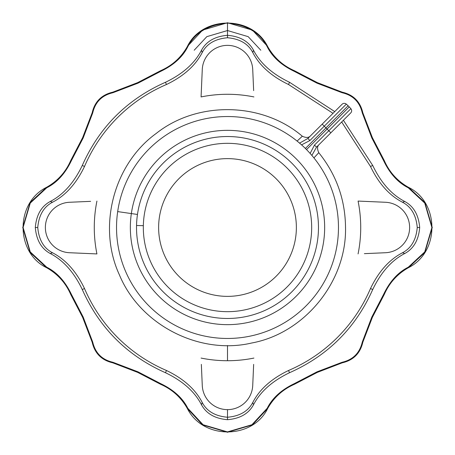 <?xml version="1.0" encoding="UTF-8"?>
<svg xmlns="http://www.w3.org/2000/svg" width="455" height="455" viewBox="0 0 455 455"><rect width="100%" height="100%" fill="white"/><g stroke="black" fill="none" stroke-linecap="round" stroke-linejoin="round"><path stroke-width="0.68" d="M328.8 130.75L350.868 108.688L349.247 106.885L327.094 129.044L330.853 132.803L350.76 112.897A3.06 3.06 0 0 0 350.868 108.688A3.06 3.06 0 0 1 350.76 112.897L330.853 132.803L328.8 130.75L314.479 145.077L316.532 147.124L311.874 155.428L316.532 147.124L330.853 132.803L316.532 147.124L314.479 145.077L310.134 153.443L314.479 145.077L328.8 130.75L327.094 129.044L349.247 106.885L350.868 108.688L328.8 130.75M346.312 104.132L348.115 105.753L325.956 127.906L327.094 129.044L325.956 127.906L305.396 148.472L325.956 127.906L324.25 126.2L346.312 104.132A3.06 3.06 0 0 0 342.103 104.24A3.06 3.06 0 0 1 346.312 104.132L324.25 126.2L322.197 124.147L324.25 126.2L309.923 140.521L324.25 126.2L325.956 127.906L348.115 105.753L346.312 104.132M313.916 157.896L318.779 152.687L313.916 157.896M136.546 225.515A90.977 90.977 0 0 1 137.467 214.459L117.68 211.598A110.963 110.963 0 0 0 268.638 330.558A110.963 110.963 0 0 0 296.182 140.345A110.963 110.963 0 0 0 117.68 211.598L137.467 214.459A90.977 90.977 0 0 1 280.86 153.818A90.977 90.977 0 0 1 267.978 308.973A90.977 90.977 0 0 1 136.546 225.515A90.977 90.977 0 0 0 267.978 308.973A90.977 90.977 0 0 0 280.86 153.818A90.977 90.977 0 0 0 136.546 225.515L143.342 225.663L136.546 225.515M323.653 241.423A97.16 97.16 0 0 0 241.423 131.347A97.16 97.16 0 0 0 131.347 213.577A97.16 97.16 0 0 0 213.577 323.653A97.16 97.16 0 0 0 323.653 241.423M117.68 211.598A110.963 110.963 0 0 1 296.182 140.345A110.963 110.963 0 0 1 268.638 330.558A110.963 110.963 0 0 1 117.68 211.598M337.434 337.434C351.567 323.243 362.584 306.949 370.484 288.55C378.679 271.464 389.349 259.543 402.487 252.775L402.487 252.775C411.246 248.191 416.166 239.762 417.246 227.5C416.166 215.238 411.246 206.809 402.487 202.225L402.487 202.225C389.349 195.457 378.679 183.536 370.484 166.45L341.677 121.98L370.484 166.45L372.73 165.489C380.966 182.677 391.641 194.677 404.762 201.491C413.663 206.314 418.64 214.982 419.692 227.5C418.64 240.018 413.663 248.686 404.762 253.509C391.641 260.323 380.966 272.323 372.73 289.511L370.484 288.55C362.584 306.949 351.567 323.243 337.434 337.434C323.243 351.567 306.949 362.584 288.55 370.484C306.949 362.584 323.243 351.567 337.434 337.434M402.487 252.775L404.762 253.509C413.663 248.686 418.64 240.018 419.692 227.5L417.246 227.5C416.166 239.762 411.246 248.191 402.487 252.775L402.487 252.775C389.349 259.543 378.679 271.464 370.484 288.55L372.73 289.511C355.656 327.918 327.918 355.656 289.511 372.73C327.918 355.656 355.656 327.918 372.73 289.511C380.966 272.323 391.641 260.323 404.762 253.509L402.487 252.775M333.02 113.323L288.55 84.516C271.464 76.321 259.543 65.651 252.775 52.513L252.775 52.513C248.191 43.754 239.762 38.834 227.5 37.754C215.238 38.834 206.809 43.754 202.225 52.513L202.225 52.513C195.457 65.651 183.536 76.321 166.45 84.516C148.051 92.416 131.757 103.433 117.566 117.566C103.433 131.757 92.416 148.051 84.516 166.45C76.321 183.536 65.651 195.457 52.513 202.225L52.513 202.225C43.754 206.809 38.834 215.238 37.754 227.5C38.834 239.762 43.754 248.191 52.513 252.775L52.513 252.775C65.651 259.543 76.321 271.464 84.516 288.55C92.416 306.949 103.433 323.243 117.566 337.434C131.757 351.567 148.051 362.584 166.45 370.484C183.536 378.679 195.457 389.349 202.225 402.487L202.225 402.487C206.809 411.246 215.238 416.166 227.5 417.246C239.762 416.166 248.191 411.246 252.775 402.487L252.775 402.487C259.543 389.349 271.464 378.679 288.55 370.484L289.511 372.73C272.323 380.966 260.323 391.641 253.509 404.762C248.686 413.663 240.018 418.64 227.5 419.692C214.982 418.64 206.314 413.663 201.491 404.762C194.677 391.641 182.677 380.966 165.489 372.73C127.081 355.656 99.344 327.918 82.27 289.511C74.034 272.323 63.359 260.323 50.238 253.509C41.337 248.686 36.36 240.018 35.308 227.5C36.36 214.982 41.337 206.314 50.238 201.491C63.359 194.677 74.034 182.677 82.27 165.489C99.344 127.081 127.081 99.344 165.489 82.27C182.677 74.034 194.677 63.359 201.491 50.238C206.314 41.337 214.982 36.36 227.5 35.308L227.5 23.091C208.248 24.78 195.013 32.658 187.801 46.717C182.671 56.932 173.673 65.133 160.814 71.31L138.007 83.163L112.908 92.729C101.983 95.294 95.254 102.017 92.729 112.908L83.163 138.007L71.31 160.814C65.133 173.673 56.932 182.671 46.717 187.801L30.263 203.078L23.091 227.466L30.263 251.922L46.717 267.199C56.932 272.329 65.133 281.326 71.31 294.186L83.163 316.993L92.729 342.092C95.294 353.017 102.017 359.746 112.908 362.271L138.007 371.837L160.814 383.69C173.673 389.867 182.671 398.068 187.801 408.283L203.078 424.737L227.466 431.909L251.922 424.737L267.199 408.283C272.329 398.068 281.326 389.867 294.186 383.69L316.993 371.837L342.092 362.271C352.983 359.746 359.706 353.017 362.271 342.092L371.837 316.993L383.69 294.186C389.867 281.326 398.068 272.329 408.283 267.199L424.737 251.922L431.909 227.534L424.737 203.078L408.283 187.801C398.068 182.671 389.867 173.673 383.69 160.814L371.837 138.007L362.271 112.908C359.706 101.983 352.983 95.254 342.092 92.729L316.993 83.163L294.186 71.31C281.326 65.133 272.329 56.932 267.199 46.717C259.959 32.641 246.729 24.763 227.5 23.091L227.5 35.308C240.018 36.36 248.686 41.337 253.509 50.238C260.323 63.359 272.323 74.034 289.511 82.27L334.749 111.594L289.511 82.27L288.55 84.516L333.02 113.323M252.775 52.513L253.509 50.238C248.686 41.337 240.018 36.36 227.5 35.308L227.5 37.754C239.762 38.834 248.191 43.754 252.775 52.513L252.775 52.513C259.543 65.651 271.464 76.321 288.55 84.516L289.511 82.27C272.323 74.034 260.323 63.359 253.509 50.238L252.775 52.513M52.513 202.225L50.238 201.491C41.337 206.314 36.36 214.982 35.308 227.5L37.754 227.5C38.834 215.238 43.754 206.809 52.513 202.225L52.513 202.225C65.651 195.457 76.321 183.536 84.516 166.45C92.416 148.051 103.433 131.757 117.566 117.566C131.757 103.433 148.051 92.416 166.45 84.516L165.489 82.27C127.081 99.344 99.344 127.081 82.27 165.489L84.516 166.45L82.27 165.489C74.034 182.677 63.359 194.677 50.238 201.491L52.513 202.225M202.225 402.487L201.491 404.762C206.314 413.663 214.982 418.64 227.5 419.692L227.5 417.246C215.238 416.166 206.809 411.246 202.225 402.487L202.225 402.487C195.457 389.349 183.536 378.679 166.45 370.484C148.051 362.584 131.757 351.567 117.566 337.434C103.433 323.243 92.416 306.949 84.516 288.55L82.27 289.511C99.344 327.918 127.081 355.656 165.489 372.73L166.45 370.484L165.489 372.73C182.677 380.966 194.677 391.641 201.491 404.762L202.225 402.487M343.406 120.251L372.73 165.489L343.406 120.251M408.283 267.199L408.527 267.642L424.89 252.406L432.25 227.5L424.89 202.594L408.527 187.358L408.283 187.801L424.737 203.078L431.909 227.534L424.737 251.922L408.283 267.199C398.068 272.329 389.867 281.326 383.69 294.186L384.282 294.442C389.383 282.811 397.465 273.876 408.527 267.642L408.283 267.199M371.837 316.993L372.383 317.334L384.282 294.442L383.69 294.186L371.837 316.993L362.271 342.092L362.84 342.194L372.383 317.334L371.837 316.993M362.271 342.092C359.706 353.017 352.983 359.746 342.092 362.271L342.194 362.84C353.336 360.218 360.218 353.336 362.84 342.194L362.271 342.092M362.84 342.194C360.218 353.336 353.336 360.218 342.194 362.84L342.092 362.271L316.993 371.837L294.186 383.69C281.326 389.867 272.329 398.068 267.199 408.283L251.922 424.737L227.466 431.909L203.078 424.737L187.801 408.283L187.358 408.527L202.594 424.89L227.5 432.25L252.406 424.89L267.642 408.527L267.199 408.283L267.642 408.527L252.406 424.89L227.5 432.25L202.594 424.89L187.358 408.527L187.801 408.283C182.671 398.068 173.673 389.867 160.814 383.69L160.558 384.282C172.189 389.383 181.124 397.465 187.358 408.527L187.358 408.527C181.124 397.465 172.189 389.383 160.558 384.282L160.814 383.69L138.007 371.837L137.666 372.383L160.558 384.282L137.666 372.383L138.007 371.837L112.908 362.271C102.017 359.746 95.294 353.017 92.729 342.092L83.163 316.993L71.31 294.186C65.133 281.326 56.932 272.329 46.717 267.199L30.263 251.922L23.091 227.466L30.263 203.078L46.717 187.801L46.473 187.358L30.11 202.594L22.75 227.5L30.11 252.406L46.473 267.642L46.717 267.199L46.473 267.642L30.11 252.406L22.75 227.5L30.11 202.594L46.473 187.358L46.717 187.801C56.932 182.671 65.133 173.673 71.31 160.814L70.718 160.558C65.617 172.189 57.535 181.124 46.473 187.358L46.473 187.358C57.535 181.124 65.617 172.189 70.718 160.558L71.31 160.814L83.163 138.007L82.617 137.666L70.718 160.558L82.617 137.666L83.163 138.007L92.729 112.908C95.254 102.017 101.983 95.294 112.908 92.729L138.007 83.163L160.814 71.31C173.673 65.133 182.671 56.932 187.801 46.717C195.013 32.658 208.248 24.78 227.5 23.091C246.729 24.763 259.959 32.641 267.199 46.717L267.642 46.473L252.406 30.11L227.5 22.75L202.594 30.11L187.358 46.473L187.801 46.717L187.358 46.473L202.594 30.11L227.5 22.75L252.406 30.11L267.642 46.473L267.199 46.717C272.329 56.932 281.326 65.133 294.186 71.31L294.442 70.718C282.811 65.617 273.876 57.535 267.642 46.473L267.642 46.473C273.876 57.535 282.811 65.617 294.442 70.718L294.186 71.31L316.993 83.163L317.334 82.617L294.442 70.718L317.334 82.617L316.993 83.163L342.092 92.729C352.983 95.254 359.706 101.983 362.271 112.908L371.837 138.007L383.69 160.814C389.867 173.673 398.068 182.671 408.283 187.801L408.527 187.358L424.89 202.594L432.25 227.5L424.89 252.406L408.527 267.642C397.465 273.876 389.383 282.811 384.282 294.442L372.383 317.334L362.84 342.194L372.383 317.334L384.282 294.442C389.372 282.805 397.454 273.87 408.527 267.642L408.527 267.642C440.184 251.825 439.229 202.122 408.527 187.358C397.465 181.124 389.383 172.189 384.282 160.558L383.69 160.814L384.282 160.558L372.383 137.666L371.837 138.007L372.383 137.666L362.84 112.806L362.271 112.908L362.84 112.806C360.218 101.664 353.336 94.782 342.194 92.16L342.092 92.729L342.194 92.16C353.336 94.782 360.218 101.664 362.84 112.806L372.383 137.666L384.282 160.558C389.383 172.189 397.465 181.124 408.527 187.358L408.527 187.358C397.454 181.13 389.372 172.195 384.282 160.558L372.383 137.666L362.84 112.806C360.252 101.624 353.37 94.742 342.194 92.16L317.334 82.617L342.194 92.16L317.334 82.617L294.442 70.718C282.805 65.628 273.87 57.546 267.642 46.473L267.642 46.473C251.825 14.816 202.122 15.771 187.358 46.473C181.124 57.535 172.189 65.617 160.558 70.718L160.814 71.31L160.558 70.718L137.666 82.617L138.007 83.163L137.666 82.617L112.806 92.16L112.908 92.729L112.806 92.16C101.664 94.782 94.782 101.664 92.16 112.806L92.729 112.908L92.16 112.806C94.782 101.664 101.664 94.782 112.806 92.16L137.666 82.617L160.558 70.718C172.189 65.617 181.124 57.535 187.358 46.473L187.358 46.473C181.13 57.546 172.195 65.628 160.558 70.718L137.666 82.617L112.806 92.16C101.624 94.748 94.742 101.63 92.16 112.806L82.617 137.666L92.16 112.806L82.617 137.666L70.718 160.558C65.628 172.195 57.546 181.13 46.473 187.358L46.473 187.358C14.816 203.175 15.771 252.878 46.473 267.642C57.535 273.876 65.617 282.811 70.718 294.442L71.31 294.186L70.718 294.442L82.617 317.334L83.163 316.993L82.617 317.334L92.16 342.194L92.729 342.092L92.16 342.194C94.782 353.336 101.664 360.218 112.806 362.84L112.908 362.271L112.806 362.84C101.664 360.218 94.782 353.336 92.16 342.194L82.617 317.334L70.718 294.442C65.617 282.811 57.535 273.876 46.473 267.642L46.473 267.642C57.546 273.87 65.628 282.805 70.718 294.442L82.617 317.334L92.16 342.194C94.748 353.376 101.63 360.258 112.806 362.84L137.666 372.383L112.806 362.84L137.666 372.383L160.558 384.282C172.195 389.372 181.13 397.454 187.358 408.527L187.358 408.527C203.175 440.184 252.878 439.229 267.642 408.527C273.876 397.465 282.811 389.383 294.442 384.282L294.186 383.69L294.442 384.282L317.334 372.383L316.993 371.837L317.334 372.383L342.194 362.84L317.334 372.383L294.442 384.282C282.811 389.383 273.876 397.465 267.642 408.527L267.642 408.527C273.87 397.454 282.805 389.372 294.442 384.282L317.334 372.383L342.194 362.84C353.37 360.258 360.252 353.376 362.84 342.194M402.51 202.219L402.487 202.225C411.246 206.809 416.166 215.238 417.246 227.5L419.692 227.5C418.64 214.982 413.663 206.314 404.762 201.491L402.51 202.219L404.762 201.491C391.641 194.677 380.966 182.677 372.73 165.489L370.484 166.45C378.679 183.536 389.349 195.457 402.487 202.225L402.51 202.219M260.817 50.232L248.174 36.65L227.5 30.542L206.826 36.65L194.183 50.232M202.219 52.49L202.225 52.513C206.809 43.754 215.238 38.834 227.5 37.754L227.5 35.308C214.982 36.36 206.314 41.337 201.491 50.238L202.219 52.49L201.491 50.238C194.677 63.359 182.677 74.034 165.489 82.27L166.45 84.516C183.536 76.321 195.457 65.651 202.225 52.513L202.219 52.49M52.49 252.781L52.513 252.775C43.754 248.191 38.834 239.762 37.754 227.5L35.308 227.5C36.36 240.018 41.337 248.686 50.238 253.509L52.49 252.781L50.238 253.509C63.359 260.323 74.034 272.323 82.27 289.511L84.516 288.55C76.321 271.464 65.651 259.543 52.513 252.775L52.49 252.781M252.781 402.51L252.775 402.487C248.191 411.246 239.762 416.166 227.5 417.246L227.5 419.692C240.018 418.64 248.686 413.663 253.509 404.762L252.781 402.51L253.509 404.762C260.323 391.641 272.323 380.966 289.511 372.73L288.55 370.484C271.464 378.679 259.543 389.349 252.775 402.487L252.781 402.51M342.103 104.24L307.876 138.468L309.923 140.521L307.876 138.468L299.572 143.126L307.876 138.468L342.103 104.24M301.557 144.866L309.923 140.521L301.557 144.866M302.285 136.25L297.104 141.084L302.313 136.227C306.05 137.967 308.786 137.831 310.526 135.817M306.528 149.604L327.094 129.044L306.528 149.604M318.898 144.758L319.183 144.474C317.186 146.157 317.05 148.893 318.779 152.687C336.325 174.538 345.237 199.478 345.521 227.5L345.482 227.5M253.651 90.63L252.73 69.518A25.252 25.252 0 0 0 227.5 45.369A25.252 25.252 0 0 0 202.27 69.518L201.349 90.63L202.27 69.518A25.252 25.252 0 0 1 227.5 45.369A25.252 25.252 0 0 1 252.73 69.518M201.076 96.926L202.27 69.518L201.076 96.926A133.224 133.224 0 0 1 253.924 96.926A133.224 133.224 0 0 0 201.076 96.926M201.349 364.37L202.27 385.482L201.349 364.37M252.73 385.482A25.252 25.252 0 0 1 227.5 409.631A25.252 25.252 0 0 1 202.27 385.482A25.252 25.252 0 0 0 227.5 409.631A25.252 25.252 0 0 0 252.73 385.482L253.651 364.37M227.5 360.724A133.224 133.224 0 0 1 201.076 358.074A133.224 133.224 0 0 0 227.5 360.724L227.5 345.516L227.5 360.724A133.224 133.224 0 0 0 253.924 358.074A133.224 133.224 0 0 1 227.5 360.724M364.37 253.651L385.482 252.73L364.37 253.651M358.074 201.076L385.482 202.27A25.252 25.252 0 0 1 409.631 227.5A25.252 25.252 0 0 1 385.482 252.73A25.252 25.252 0 0 0 409.631 227.5A25.252 25.252 0 0 0 385.482 202.27L358.074 201.076A133.224 133.224 0 0 1 358.074 253.924A133.224 133.224 0 0 0 358.074 201.076M90.63 201.349L69.518 202.27L90.63 201.349M96.926 253.924L69.518 252.73A25.252 25.252 0 0 1 45.369 227.5A25.252 25.252 0 0 1 69.518 202.27A25.252 25.252 0 0 0 45.369 227.5A25.252 25.252 0 0 0 69.518 252.73L96.926 253.924A133.224 133.224 0 0 1 96.926 201.076A133.224 133.224 0 0 0 96.926 253.924M227.5 417.246L227.5 409.631L227.5 417.246M143.342 225.663A84.181 84.181 0 0 0 267.989 301.301A84.181 84.181 0 0 0 271.169 155.536A84.181 84.181 0 0 0 143.342 225.663A84.181 84.181 0 0 1 271.169 155.536A84.181 84.181 0 0 1 267.989 301.301A84.181 84.181 0 0 1 143.342 225.663M158.641 225.999A68.876 68.876 0 0 1 263.229 168.617A68.876 68.876 0 0 1 260.624 287.884A68.876 68.876 0 0 1 158.641 225.999A68.876 68.876 0 0 0 260.624 287.884A68.876 68.876 0 0 0 263.229 168.617A68.876 68.876 0 0 0 158.641 225.999M349.247 106.885L348.115 105.753M302.313 136.221C262.194 101.909 197.442 100.657 156.213 133.446C113.5 164.278 97.211 226.96 119.403 274.86C139.969 324.779 199.273 355.349 251.695 343.007C304.662 333.276 346.716 281.474 345.521 227.5"/></g></svg>
